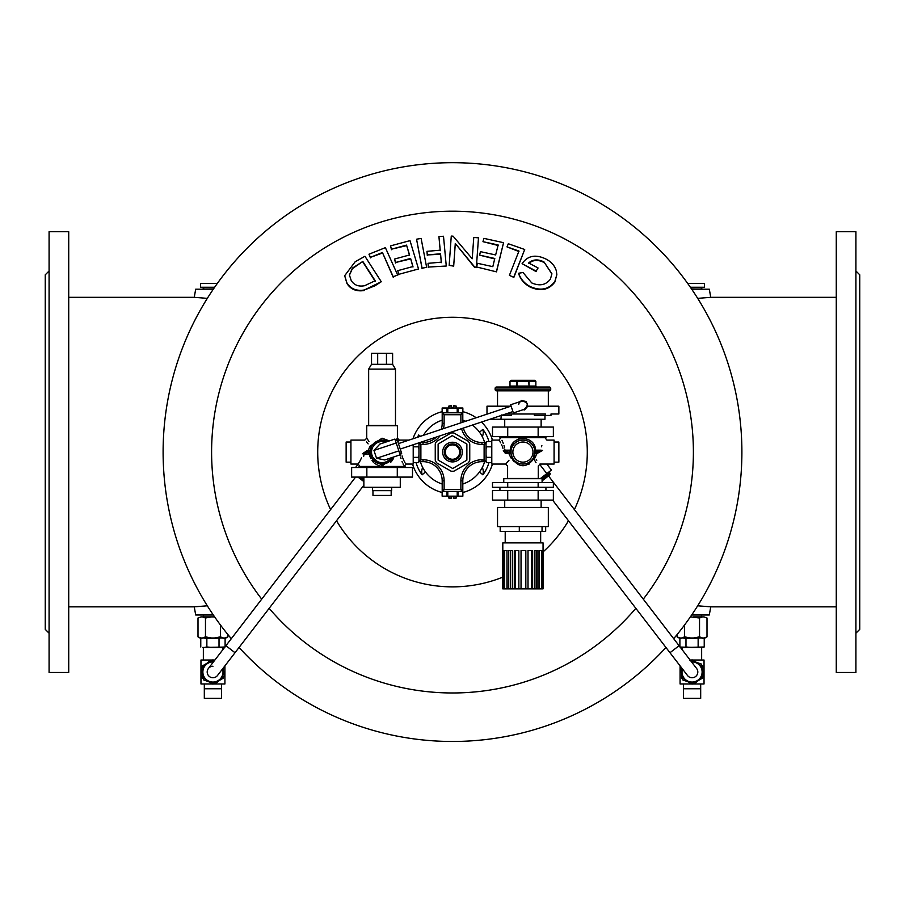 <?xml version="1.0" encoding="UTF-8"?>
<svg xmlns="http://www.w3.org/2000/svg" width="905" height="905" viewBox="0 0 905 905"><rect width="100%" height="100%" fill="white"/><g stroke="black" fill="none" stroke-linecap="round" stroke-linejoin="round"><path stroke-width="1.36" d="M49.085 231.691L49.085 672.472L68.723 672.472L68.723 231.691L49.085 231.691M49.085 270.98L45.25 274.815L45.25 629.36L49.085 633.195M213.32 614.981L195.695 614.981L194.258 606.848L207.313 605.796M691.68 614.981L709.305 614.981L710.742 606.848L697.687 605.796M855.915 270.98L859.75 274.815L859.75 629.36L855.915 633.195M213.32 289.181L195.695 289.181L194.258 297.315L207.313 298.367M855.915 231.691L855.915 672.472L836.277 672.472L836.277 231.691L855.915 231.691M691.68 289.181L709.305 289.181L710.742 297.315L697.687 298.367M523.022 272.529L518.656 273.231C520.567 278.921 524.3 283.31 529.878 286.41C540.33 291.206 548.645 289.6 554.822 281.579L556.835 274.656L556.349 270.957C554.844 265.832 551.405 261.873 546.02 259.079C535.669 254.067 527.694 255.595 522.095 263.672L536.145 271.104L538.079 267.971L528.644 262.959C532.943 259.294 538.079 258.966 544.029 261.975L551.926 273.785L550.387 279.17C545.862 285.075 539.652 286.331 531.755 282.948L523.022 272.529M556.835 274.656L554.822 282.089C548.702 290.086 540.387 291.704 529.878 286.908C524.3 283.797 520.556 279.407 518.656 273.729L518.656 273.231M551.914 274.045L544.029 261.975M544.029 262.495C538.09 259.486 532.966 259.814 528.644 263.468M536.145 271.104L538.079 267.971M536.145 271.613L522.095 263.672M513.848 276.919L524.708 249.497L508.316 243.75L507.004 246.884L518.961 251.047L509.413 275.324L513.848 277.405L509.413 275.324M524.708 249.497L513.848 277.405M518.961 251.567L507.004 246.884M496.483 271.353L503.565 242.687L483.847 238.354L482.976 241.669L498.169 244.972L495.646 254.95L480.465 251.647L479.605 255.142L494.786 258.457L492.818 266.658L477.501 263.298L476.63 266.975L496.483 271.851L476.63 266.975M503.565 242.687L496.483 271.851M494.786 258.954L479.605 255.142M498.169 245.493L482.976 241.669M478.485 237.834L473.768 237.461L472.206 258.762L453.088 236.171L451.267 236.081L449.163 265.391L453.71 265.64L455.283 243.456L474.706 267.032L476.369 267.156L478.485 237.834L476.369 267.156M476.369 267.642L474.706 267.032M474.706 267.529L455.283 243.456M455.283 243.965L453.71 265.64M453.71 266.138L449.163 265.391M446.222 265.538L443.507 236.25L438.925 236.601L440.215 250.187L426.968 251.341L427.296 254.927L440.554 253.773L441.312 262.167L428.054 263.321L428.382 267.054L446.222 266.036L428.382 267.054M428.382 267.552L428.054 263.321M441.312 262.665L440.554 253.773M440.554 254.271L427.296 254.927M427.296 255.425L426.968 251.341M440.215 250.696L438.925 236.601M426.651 267.382L421.119 238.422L416.549 239.214L422.081 268.174L426.651 267.382L422.081 268.174M422.081 268.672L416.549 239.214M418.517 268.977L410.01 240.64L390.474 245.9L391.514 249.192L406.549 245.108L409.569 254.961L394.535 259.045L395.564 262.507L410.599 258.423L412.963 266.534L397.793 270.663L398.834 274.305L418.517 268.977L398.834 274.305M398.834 274.803L397.793 270.663M412.963 267.032L410.599 258.423M410.599 258.921L395.564 262.507M395.564 263.016L394.535 259.045M409.569 255.47L406.549 245.108M406.549 245.628L391.514 249.192M391.514 249.712L390.474 245.9M397.657 274.996L385.383 247.642L368.98 254.215L370.462 257.348L382.43 252.518L393.223 276.76L397.657 274.996L393.223 276.76M393.223 277.258L382.43 252.518M382.43 253.038L370.462 257.348M370.462 257.868L368.98 254.215M381.288 281.738L364.941 256.285L355.201 261.715L344.681 275.72L346.977 283.039C350.755 288.921 356.559 291.24 364.387 289.985L381.288 281.738L374.794 285.878L364.387 289.985M364.387 290.482C356.604 291.761 350.801 289.453 346.977 283.559L346.977 283.039M346.977 283.559L344.681 275.72M261.715 599.144A240.877 240.877 0 0 1 530.183 224.067A240.877 240.877 0 0 1 643.285 599.144M635.842 608.33A240.877 240.877 0 0 1 269.158 608.33M673.693 638.681A289.385 289.385 0 0 0 353.165 180.276A289.385 289.385 0 0 0 231.307 638.681M239.044 647.482A289.385 289.385 0 0 0 665.956 647.482M479.503 432.194L482.885 429.355A10.962 10.962 0 0 1 482.32 436.742M482.32 467.421A10.962 10.962 0 0 1 482.885 474.82A37.953 37.953 0 0 0 488.96 462.591M488.96 441.572A37.953 37.953 0 0 0 482.885 429.355M482.885 474.82L479.503 471.969M425.497 471.969L422.115 474.82A10.962 10.962 0 0 1 422.68 467.421M416.04 462.591A37.953 37.953 0 0 0 422.115 474.82M412.963 438.778A41.721 41.721 0 0 1 442.138 411.673M462.862 411.673A41.721 41.721 0 0 1 476.188 417.748M481.449 422.047A41.721 41.721 0 0 1 492.456 440.102M492.456 464.061A41.721 41.721 0 0 1 462.862 492.49M442.138 492.49A41.721 41.721 0 0 1 412.544 464.061M418.608 436.9A10.962 10.962 0 0 1 418.63 434.977A37.953 37.953 0 0 0 417.567 437.239M418.63 434.977L420.531 436.255M362.815 261.443L375.168 280.72L364.613 285.72C358.595 286.862 354.138 285.132 351.208 280.527L349.409 274.962L352.407 268.118L362.815 261.443L352.407 268.638L349.409 275.199M375.168 281.217L362.815 261.964M355.586 477.093L208.388 668.49A5.747 5.747 0 0 1 212.947 666.25M363.867 481.596L358.007 477.093L363.867 481.596M217.494 675.503A5.747 5.747 0 0 1 209.44 676.555A5.747 5.747 0 0 1 208.388 668.49A5.747 5.747 0 0 0 209.44 676.555A5.747 5.747 0 0 0 217.494 675.503L363.867 485.193M552.593 500.092L687.506 675.503A5.747 5.747 0 0 0 697.812 671.996A5.747 5.747 0 0 1 687.506 675.503A5.747 5.747 0 0 0 697.812 671.996A5.747 5.747 0 0 0 696.612 668.49A5.747 5.747 0 0 1 697.812 671.996A5.747 5.747 0 0 0 696.612 668.49L548.521 475.928L542.095 480.86L550.036 474.752L549.629 472.648L541.801 478.677M510.952 452.081A11.98 11.98 0 0 1 523.757 440.135A11.98 11.98 0 0 1 534.798 453.733A11.98 11.98 0 0 1 522.106 464.027A11.98 11.98 0 0 1 510.952 452.081M500.895 437.715L498.972 440.102L491.788 440.102L491.788 464.061L505.68 464.061L507.603 465.973L507.603 478.44L538.26 478.44L538.26 465.973L540.183 464.061L554.075 464.061L554.075 440.102L546.892 440.102L544.968 437.715M510.194 450.452L511.065 450.43L511.065 453.733A1.912 1.912 0 0 0 509.164 452.081L510.273 450.17C510.805 434.773 535.081 434.819 535.59 450.17L540.975 450.17C545.568 434.796 545.568 434.796 540.975 450.17L536.688 452.081A1.912 1.912 0 0 0 534.798 453.733L534.798 453.722A1.912 1.912 0 0 0 534.798 453.733L534.798 453.722A1.912 1.912 0 0 0 534.798 453.733L536.688 452.081L535.828 451.086M541.857 445.577L541.529 446.81M524.142 438.246L520.522 438.439M519.334 438.744L518.226 439.163M515.205 441.018L514.345 441.787M513.226 443.043L511.642 445.565M511.393 446.086L510.488 448.903M504.877 450.057L504.775 449.14M504.526 447.67L504.006 445.565M503.338 443.563L502.626 441.776M502.298 441.04L501.947 440.283M503.327 450.43L504.888 450.17C500.295 434.796 500.295 434.796 504.888 450.17L508.248 452.081L508.248 453.733L503.327 450.43C498.27 437.058 498.27 437.058 503.327 450.43L503.519 451.21M509.504 452.002L507.219 452.002M508.983 460.26L506.133 463.575M540.975 450.17L542.536 450.43C547.593 437.058 547.593 437.058 542.536 450.43L536.688 453.733L535.127 457.817A1.912 0.826 -28.6 0 0 533.769 458.745C539.38 468.032 539.38 468.032 533.769 458.745C526.552 468.032 519.323 468.032 512.094 458.745A1.912 0.826 151.4 0 0 512.411 457.817L511.065 453.733L512.411 457.817A1.912 0.826 -28.6 0 0 510.737 457.817C504.402 465.871 504.402 465.871 510.737 457.817L509.164 453.733L508.248 453.733M498.972 440.102L499.492 440.893M500.092 441.855L500.669 442.85M501.642 444.74L501.936 445.407M502.32 446.369L502.931 448.292M504.47 452.511L505.126 452.986M505.861 453.326L506.642 453.563M535.127 457.817C541.462 465.871 541.462 465.871 535.127 457.817A1.912 0.826 28.6 0 0 533.441 457.817L534.878 451.21M536.823 460.193L536.28 459.491M512.626 459.74L513.893 461.55M528.418 464.537L529.504 463.846M533.441 457.817A1.912 0.826 28.6 0 0 533.769 458.745L536.032 462.715M512.094 458.745C506.483 468.032 506.483 468.032 512.094 458.745A1.912 0.826 28.6 0 0 510.737 457.817M537.615 453.733L537.615 452.081M535.952 451.459L536.688 453.733L534.798 453.688A1.912 1.912 0 0 0 534.798 453.71M511.065 453.733L509.164 453.733L510.273 450.17L504.888 450.17M540.104 451.448L538.645 452.002M534.798 450.43L535.59 450.17M499.933 436.651L499.933 437.715L545.93 437.715L545.93 436.651M350.925 442.025L346.14 442.025L346.14 462.15L350.925 462.15M366.853 467.512L412.499 467.512L412.499 477.093L351.638 477.093L351.638 467.512L366.853 467.512L366.853 477.093M397.284 467.512L397.284 477.093M372.487 487.297L372.487 490.657L391.65 490.657L391.65 487.297M363.867 477.093L363.867 487.297L400.281 487.297L400.281 477.093M391.175 490.657L391.175 495.442L372.962 495.442L372.962 490.657M386.458 353.289L392.612 353.289L392.612 364.308L386.458 364.308L386.458 353.289L377.679 353.289L377.679 364.308L371.525 364.308L368.652 369.104L368.652 425.441L395.485 425.441L395.485 369.104L368.652 369.104M386.458 364.308L377.679 364.308M377.679 353.289L371.525 353.289L371.525 364.308M362.724 477.093L363.867 477.976M358.199 464.061L355.552 467.512M507.716 427.07L507.716 436.651L492.501 436.651L492.501 427.07L553.362 427.07L553.362 436.651L538.147 436.651L538.147 427.07M507.716 436.651L538.147 436.651M524.289 409.32C529.029 404.716 528.124 401.99 521.574 401.13L510.658 404.761L513.384 412.952L524.289 409.32A4.31 4.31 0 0 0 526.156 408.087L527.807 406.232L527.027 403.868L526.235 401.503L523.803 401.006A4.31 4.31 0 0 0 521.574 401.13M523.803 401.006L521.359 400.496L520.477 401.503M523.192 409.682L524.504 409.954L526.156 408.087M511.11 406.13L398.438 443.608M390.858 457.907A10.543 10.543 0 0 1 371.525 452.081A10.543 10.543 0 0 1 376.797 442.952L382.068 439.909L385.835 442.081M392.612 457.319L392.612 458.168L382.068 464.254L371.525 458.168L371.525 445.995L376.797 442.952A10.543 10.543 0 0 1 385.621 442.16M395.406 440.577L397.227 439.977L401.458 452.704L399.648 453.303M379.908 444.061L373.946 450.419L376.559 458.292L384.761 459.966L400.146 454.819L394.908 439.072L379.908 444.061M373.946 450.419L396.22 443.009M376.559 458.292L398.834 450.882M550.715 387.974L495.137 387.974L496.098 387.023L549.765 387.023L550.715 387.974L550.715 389.897L549.765 390.847L496.098 390.847L495.137 389.897L550.715 389.897M548.328 406.187L548.328 390.847L549.765 390.847M529.527 387.023L529.074 386.062L535.862 386.062L536.823 387.023L517.241 387.023L517.241 386.062L516.336 387.023L509.04 387.023L509.99 386.062L516.789 386.062L516.789 381.265L509.99 381.265L510.952 380.315L517.241 380.315L510.952 380.315M517.241 380.315L534.912 380.315L535.862 381.265L528.622 381.265L528.622 380.315L529.074 386.062L528.622 381.265L516.789 381.265L517.241 380.315L517.241 386.062L528.622 386.062L528.622 387.023M526.518 402.827L525.975 402.171M524.583 401.243L520.533 401.639M518.701 404.388L518.95 403.573M519.346 402.827L519.877 402.171M486.992 414.151L486.992 406.187L497.524 406.187L497.535 390.847M527.796 406.187L558.86 406.187L558.86 413.992L550.987 413.992L550.987 415.429L534.38 415.429L534.38 413.992M497.524 406.187L510.94 406.187M511.483 413.992L511.483 415.429L501.359 415.429M545.376 415.429L545.376 413.992L505.68 413.992M501.313 414.954L500.951 418.925M501.189 417.284L501.246 416.696M501.257 416.605L501.302 415.78M544.968 415.429L544.968 419.264L489.843 419.264M504.719 427.07L504.719 419.264M451.538 406.085L448.812 406.085L451.538 405.61L451.538 407.522L453.462 407.522L453.462 405.61L456.188 406.085L453.462 406.085M460.883 422.839L460.883 414.716L462.806 413.755A0.962 0.962 0 0 0 461.844 412.793L442.138 412.793L442.138 408.008L462.862 408.008L462.862 412.793L461.844 412.793L460.883 414.716L444.117 414.716L442.194 413.755A0.962 0.962 0 0 1 443.156 412.793L444.117 414.716L444.117 423.336L442.194 423.336L442.194 413.755M453.462 498.078L456.188 498.078L453.462 498.553L453.462 496.641L451.538 496.641L451.538 498.553L448.812 498.078L451.538 498.078M442.194 490.408L442.194 480.827L444.117 480.827L444.117 489.458L460.883 489.458L461.844 491.37L462.862 491.37L462.738 496.166L442.138 496.166L442.138 491.37L443.156 491.37A0.962 0.962 0 0 1 442.194 490.408L444.117 489.458L443.156 491.37L461.844 491.37A0.962 0.962 0 0 0 462.806 490.408L460.883 489.458L460.883 480.827A21.087 21.087 0 0 1 481.969 459.751L486.042 460.702L486.381 462.591L491.449 462.591L491.788 461.46M463.394 428.065A19.163 19.163 0 0 0 481.969 442.5L481.969 444.412L484.118 444.412L485.08 442.5A0.962 0.962 0 0 1 486.042 443.461L486.042 460.702A0.962 0.962 0 0 1 485.08 461.663L484.118 459.751L484.118 444.412L486.042 443.461L486.381 441.572L491.449 441.572L491.788 442.703M486.042 455.079L486.381 457.342L491.449 457.342L491.788 455.079M486.381 457.342L486.042 458.473M491.788 458.473L491.449 457.342M486.042 445.69L486.381 446.832L491.449 446.832L491.788 445.69M486.381 446.832L486.042 449.095M491.788 449.095L491.449 446.832M486.381 441.572L486.042 442.703L486.381 441.572M486.381 462.591L486.042 461.46M418.958 442.839L418.958 460.702L420.882 459.751L419.92 461.663A0.962 0.962 0 0 1 418.958 460.702L418.619 462.591L413.551 462.591L413.212 461.46M418.958 461.46L418.619 462.591L418.958 461.46M418.958 449.095L418.619 446.832L413.551 446.832L413.212 449.095M418.619 446.832L418.958 445.69M413.212 445.69L413.551 446.832M418.958 458.473L418.619 457.342L413.551 457.342L413.212 458.473M418.619 457.342L418.958 455.079M413.212 455.079L413.551 457.342M438.122 460.102L452.738 468.541L466.878 460.102L466.878 444.061L452.262 435.622L438.122 444.061L438.122 460.102M452.5 459.751A7.67 7.67 0 0 1 445.86 448.247A7.67 7.67 0 0 1 459.14 448.247A7.67 7.67 0 0 1 452.5 459.751M435.248 459.989A1.912 1.912 0 0 0 435.463 460.86A19.163 19.163 0 0 0 436.38 462.444A1.912 1.912 0 0 0 437.036 463.066L450.724 470.973A1.912 1.912 0 0 0 451.584 471.222A19.163 19.163 0 0 0 453.416 471.222A1.912 1.912 0 0 0 454.276 470.973L467.964 463.066A1.912 1.912 0 0 0 468.62 462.444A19.163 19.163 0 0 0 469.537 460.86A1.912 1.912 0 0 0 469.752 459.989L469.752 444.185A1.912 1.912 0 0 0 469.537 443.303A19.163 19.163 0 0 0 468.62 441.719A1.912 1.912 0 0 0 467.964 441.097L454.276 433.19A1.912 1.912 0 0 0 453.416 432.941A19.163 19.163 0 0 0 451.584 432.941A1.912 1.912 0 0 0 450.724 433.19L437.036 441.097A1.912 1.912 0 0 0 436.38 441.719A19.163 19.163 0 0 0 435.463 443.303A1.912 1.912 0 0 0 435.248 444.185L435.248 459.989M419.298 442.726A0.962 0.962 0 0 0 418.958 443.461L420.882 444.412L420.882 459.751L423.031 459.751A21.087 21.087 0 0 1 444.117 480.827M419.92 442.5L420.882 444.412L423.031 444.412L423.031 442.5A19.163 19.163 0 0 0 436.448 437.025M419.988 442.5L423.031 442.5M441.221 429.377A19.163 19.163 0 0 0 442.194 423.336M442.194 480.827A19.163 19.163 0 0 0 423.031 461.663L419.92 461.663M462.806 413.755L462.806 422.194M485.08 461.663L481.969 461.663A19.163 19.163 0 0 0 462.806 480.827L462.806 490.408M481.969 442.5L485.08 442.5M423.472 435.282A33.542 33.542 0 0 1 442.194 420.169M462.806 420.169A33.542 33.542 0 0 1 465.679 421.244M472.376 425.067A33.542 33.542 0 0 1 484.639 442.5M484.639 461.663A33.542 33.542 0 0 1 462.806 484.005M442.194 484.005A33.542 33.542 0 0 1 420.361 461.663M405.067 467.512L405.067 466.46L359.07 466.46L359.07 467.512M369.172 453.088L369.41 454.005L364.025 454.005C359.432 469.367 359.432 469.367 364.025 454.005L367.385 452.081L369.048 452.715M394.082 456.833L382.068 465.973L369.41 454.005L370.202 453.733L370.088 452.24M371.559 446.346L370.202 450.43L368.312 450.43L368.312 452.081A1.912 1.912 0 0 0 370.202 450.43A1.912 1.912 0 0 1 370.202 450.441L368.312 452.081L370.767 458.564M371.966 460.6L373.482 462.376M374.342 463.156L377.328 464.989M378.482 465.419L379.636 465.724M390.643 462.387L392.17 460.6M392.815 459.616L393.358 458.597M364.896 452.715L366.355 452.161M363.697 456.312L363.878 455.272M363.901 455.125L364.014 454.197M361.446 457.851L361.095 458.699M360.801 459.378L359.941 461.075M359.794 461.346L358.109 464.061L360.032 466.46M364.025 454.005L362.464 453.733C357.407 467.104 357.407 467.104 362.464 453.733L367.385 450.43L367.385 452.081M401.379 452.726L401.673 453.733C406.73 467.104 406.73 467.104 401.673 453.733L401.481 452.952M399.795 453.258L400.112 454.005C404.705 469.367 404.705 469.367 400.112 454.005L401.673 453.733M399.942 453.507L400.361 455.882M400.666 457.353L401.006 458.609M402.012 461.527L402.408 462.466M403.03 463.846L403.596 465M404.105 466.46L406.028 464.061L405.508 463.269M404.908 462.319L404.207 461.098M403.8 460.328L402.691 457.817M402.352 456.855L402.08 455.894M367.385 450.43L368.312 450.43L369.873 446.346C363.539 438.292 363.539 438.292 369.873 446.346A1.912 0.826 28.6 0 0 371.525 446.391A11.98 11.98 0 0 0 371.525 457.772M371.57 445.973A1.912 0.826 28.6 0 0 371.231 445.43A1.912 0.826 -28.6 0 1 369.873 446.346M371.231 445.43C365.62 436.131 365.62 436.131 371.231 445.43L382.068 438.19L389.399 440.905M368.935 441.414L368.278 440.418M368.222 440.328L366.74 438.19L364.817 440.102L350.925 440.102L350.925 464.061L358.109 464.061M366.502 441.968L368.12 443.891M397.815 441.753L399.32 440.102L397.815 441.753M395.847 440.43L397.397 438.19L399.32 440.102L408.97 440.102M387.645 441.482A11.98 11.98 0 0 0 382.408 440.113M381.729 440.113A11.98 11.98 0 0 0 371.876 445.803M371.876 458.371A11.98 11.98 0 0 0 381.729 464.061M382.408 464.061A11.98 11.98 0 0 0 392.272 458.371M406.028 464.061L413.212 464.061L413.212 444.751M397.397 438.19L397.397 425.735L366.74 425.735L366.74 438.19M492.501 487.297L553.362 487.297L553.362 482.512L492.501 482.512L492.501 487.297M545.93 487.297L545.93 490.51M503.768 482.512L503.768 478.677L542.095 478.677L542.095 482.512M507.716 482.512L507.716 487.297M538.147 482.512L538.147 487.297M507.716 490.51L492.501 490.51L492.501 500.092L553.362 500.092L553.362 490.51L507.716 490.51L507.716 500.092M540.658 542.876L540.658 531.382M507.139 550.545L504.639 550.545L504.639 588.872L506.97 588.872L506.97 550.545L507.139 588.872L508.599 588.872L508.599 550.545L512.354 550.545L512.354 588.872L514.3 588.872L514.3 550.545L518.848 550.545L518.848 588.872L521.042 588.872L521.042 550.545L525.828 550.545L525.828 588.872L528.011 588.872L528.011 550.545L532.468 550.545L532.468 588.872L534.357 588.872L534.357 550.545L537.955 550.545L537.955 588.872L539.335 588.872L539.335 550.545L541.62 550.545L541.62 588.872L542.333 588.872L542.333 550.545L543.045 550.545L543.045 588.872L543.057 542.876L502.818 542.876M504.639 588.872L503.825 588.872L503.825 550.545L502.875 550.545L502.818 588.872M543.045 588.872L542.333 588.872M539.335 588.872L541.62 588.872M534.357 588.872L537.955 588.872M528.011 588.872L532.468 588.872M521.042 588.872L525.828 588.872M514.3 588.872L518.848 588.872M508.599 588.872L512.354 588.872M502.875 588.872L503.825 588.872M510.307 550.545L510.307 588.872M515.171 550.545L515.171 588.872M525.76 550.545L525.76 588.872M531.461 550.545L531.461 588.872M534.357 550.545L536.145 550.545L536.145 588.872M545.67 526.586L545.67 531.382L500.182 531.382L500.182 526.586M522.932 507.422L497.535 507.422L497.535 526.586L548.328 526.586L548.328 507.422L522.932 507.422M542.038 531.382L542.038 526.586M519.3 531.382L519.3 526.586M538.147 490.51L538.147 500.092M548.521 475.928L550.036 474.752M540.228 478.677L551.417 470.068L546.801 464.061M539.55 464.163L546.812 473.609M549.799 471.313L549.629 472.648M554.075 462.15L558.86 462.15L558.86 442.025L554.075 442.025M531.642 457.115A10.057 10.057 0 0 1 514.221 457.115A10.057 10.057 0 0 1 522.932 442.025A10.057 10.057 0 0 1 531.642 457.115M691.578 661.951A10.057 10.057 0 0 1 702.02 673.399A10.057 10.057 0 0 1 688.818 681.522A10.057 10.057 0 0 1 682.472 668.953M692.393 660.017L704.033 660.017L704.033 683.976L692.393 683.976M691.725 683.976L680.085 683.976L680.085 665.854M691.725 660.017L690.096 660.017M683.433 688.762L683.433 698.355L700.685 698.355L700.685 688.762L683.433 688.762L683.433 683.976M706.997 618.002L704 616.905L706.997 618.002L706.997 636.871L705.074 637.98L679.033 637.98L677.121 636.871L677.121 634.541M690.572 616.905L699.531 618.002L699.531 636.871L693.547 637.98M704 616.905L693.547 616.905M679.972 637.957L677.121 636.871M684.587 624.936L684.587 636.871L681.601 637.98M690.572 637.98L684.587 636.871M699.531 618.002L702.518 616.905M702.518 637.98L699.531 636.871M706.997 636.871L704 637.98M702.597 637.98L704.226 638.579L701.183 637.98L704.226 638.579L704.226 646.973L682.936 647.561L685.979 646.973L692.054 647.561L704.226 646.973L702.597 647.561L680.13 647.064M679.893 646.973L681.669 647.46M681.669 638.093L679.893 638.579L679.893 646.736M701.183 637.98L685.979 638.579L685.979 646.973M685.979 638.579L682.936 637.98M698.14 638.579L698.14 646.973M681.284 667.426L680.537 668.082L682.902 680.017L694.429 683.931L699.011 679.927A10.543 10.543 0 0 0 691.228 661.487M682.121 668.501A10.543 10.543 0 0 0 699.011 679.927L703.581 675.911L701.217 663.976L689.689 660.062M690.922 660.48L692.054 659.824L697.325 662.867M701.466 665.254L702.597 665.91L702.597 671.996M702.597 676.782L702.597 678.083L697.325 681.126M693.196 683.513L692.054 684.169L686.793 681.126M682.653 678.739L681.522 678.083L681.522 671.996M222.528 668.953A10.057 10.057 0 0 1 209.7 681.522A10.057 10.057 0 0 1 213.422 661.951M224.915 665.854L224.915 683.976L213.275 683.976M212.607 683.976L200.967 683.976L200.967 660.017L212.607 660.017M214.904 660.017L213.275 660.017M204.315 688.762L204.315 698.355L221.567 698.355L221.567 688.762L204.315 688.762L204.315 683.976M227.879 634.541L227.879 636.871L225.967 637.98L199.926 637.98L198.003 636.871L198.003 618.002L201.001 616.905L198.003 618.002M214.428 616.905L201.001 616.905M200.853 637.957L198.003 636.871M202.482 616.905L205.469 618.002L205.469 636.871L202.482 637.98M205.469 618.002L211.453 616.905M211.453 637.98L205.469 636.871M220.413 624.936L220.413 636.871L214.428 637.98M223.399 637.98L220.413 636.871M227.879 636.871L224.881 637.98M224.87 647.064L202.55 647.46M222.064 647.561L203.817 647.561L206.86 646.973L212.947 647.561L225.107 646.973L222.064 647.561M202.55 638.093L200.774 638.579L200.774 646.973M222.064 637.98L225.107 638.579L222.064 637.98L206.86 638.579L206.86 646.973M206.86 638.579L203.817 637.98M219.021 638.579L219.021 646.973M223.478 637.98L225.107 638.579L225.107 646.736M213.976 661.216L210.571 660.062L201.419 668.082L203.783 680.017L215.311 683.931L219.892 679.927A10.543 10.543 0 0 0 222.879 668.501M213.772 661.487A10.543 10.543 0 0 0 209.553 681.974A10.543 10.543 0 0 0 219.892 679.927L224.463 675.911L222.969 668.388M202.403 667.223L202.403 665.91L207.675 662.867M211.804 660.48L212.947 659.824L214.406 660.673M223.478 667.72L223.478 670.967M223.478 676.782L223.478 678.083L218.207 681.126M214.078 683.513L212.947 684.169L207.675 681.126M203.535 678.739L202.403 678.083L202.403 671.996M691.635 289.114L701.307 289.034L691.59 289.034M691.522 288.944L700.923 289.114M690.368 287.27L704.52 287.27L704.52 283.435L687.664 283.435M700.923 288.944L702.597 287.27M203.15 289.181L213.365 289.114M213.478 288.944L204.078 289.034M217.336 283.435L200.48 283.435L200.48 287.27L214.632 287.27M330.597 509.583A134.788 134.788 0 0 1 481.969 320.551A134.788 134.788 0 0 1 574.404 509.583M568.487 520.748A134.788 134.788 0 0 1 543.057 551.926M502.807 577.13A134.788 134.788 0 0 1 336.513 520.748M225.911 645.706L235.029 652.72M669.972 652.72L679.089 645.706M359.579 477.093L363.867 480.385M363.867 479.186L361.152 477.093M529.074 386.062L529.074 381.265M458.032 408.008L458.032 412.793M457.206 412.793L457.206 408.008M447.794 408.008L447.794 412.793M446.968 412.793L446.968 408.008M446.968 496.166L446.968 491.37M447.794 491.37L447.794 496.166M457.206 496.166L457.206 491.37M458.032 491.37L458.032 496.166M452.5 459.265A7.183 7.183 0 0 0 458.722 448.484A7.183 7.183 0 0 0 446.278 448.484A7.183 7.183 0 0 0 452.5 459.265M444.321 452.081A8.179 8.179 0 0 0 452.5 460.26A8.179 8.179 0 0 0 460.679 452.081A8.179 8.179 0 0 0 452.5 443.903A8.179 8.179 0 0 0 444.321 452.081M442.658 452.081A9.842 9.842 0 0 1 457.421 443.563A9.842 9.842 0 0 1 457.421 460.6A9.842 9.842 0 0 1 442.658 452.081M444.117 423.336A21.087 21.087 0 0 1 443.439 428.642M440.011 435.837A21.087 21.087 0 0 1 423.031 444.412M423.031 461.663L423.031 459.751M481.969 444.412A21.087 21.087 0 0 1 461.573 428.665M462.806 480.827L460.883 480.827M481.969 461.663L481.969 459.751M542.095 479.65L550.217 473.406M194.258 297.315L68.723 297.315L194.258 297.315M194.258 606.848L68.723 606.848L194.258 606.848M710.742 606.848L836.277 606.848M710.742 297.315L836.277 297.315M392.612 364.308L395.485 369.104M512.931 411.583L400.248 449.061M495.137 387.974L495.137 389.897M509.99 381.265L509.99 386.062M535.862 381.265L535.862 386.062M541.133 427.07L541.133 419.264M456.188 408.008L456.188 406.085M448.812 408.008L448.812 406.085M442.138 412.793L442.138 408.008M462.862 412.793L462.862 408.008M448.812 496.166L448.812 498.078M456.188 496.166L456.188 498.078M462.862 491.37L462.862 496.166M442.138 491.37L442.138 496.166M491.788 461.663L491.449 462.591M491.788 442.5L491.449 441.572M413.212 461.663L413.551 462.591M499.933 487.297L499.933 490.51M505.205 542.876L505.205 531.382M502.807 588.872L502.807 542.876M504.719 500.092L504.719 507.422M541.133 500.092L541.133 507.422M701.647 660.017L701.647 647.561M682.472 650.107L682.472 647.561M700.685 688.762L700.685 683.976M701.454 616.905L701.454 614.981M681.522 637.98L679.893 638.579M222.528 650.107L222.528 647.561M203.353 660.017L203.353 647.561M221.567 688.762L221.567 683.976M203.546 616.905L203.546 614.981M202.403 637.98L200.774 638.579M204.078 288.944L202.403 287.27M213.41 289.034L203.693 289.034"/></g></svg>
